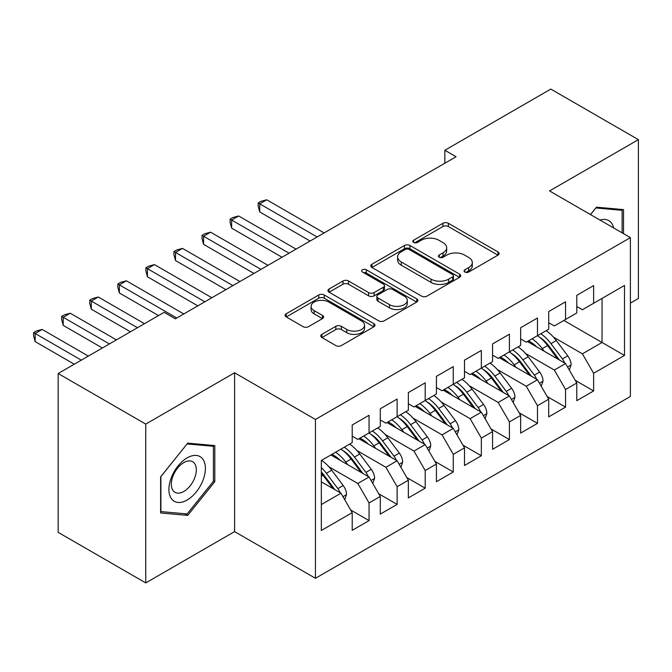 <?xml version="1.0" encoding="UTF-8"?>
<svg xmlns="http://www.w3.org/2000/svg" width="672" height="672" viewBox="0 0 672 672"><rect width="100%" height="100%" fill="white"/><g stroke="black" fill="none" stroke-linecap="round" stroke-linejoin="round"><path stroke-width="1.01" d="M464.856 272.026A2.73 1.571 0 0 0 468.712 272.026L497.994 255.125A3.898 2.251 0 0 0 499.128 253.537A3.898 2.251 0 0 0 497.994 251.941L448.392 223.306A3.898 2.251 0 0 0 442.882 223.306L413.608 240.215A2.73 1.571 0 0 0 412.81 241.324A2.73 1.571 0 0 0 413.608 242.441A2.73 1.571 0 0 0 417.463 242.441L421.252 240.248A12.466 7.199 0 0 1 438.883 240.248L443.024 242.642A12.466 7.199 0 0 1 446.67 247.733A12.466 7.199 0 0 1 443.024 252.823L439.228 255.007A2.73 1.571 0 0 0 438.43 256.124A2.73 1.571 0 0 0 439.228 257.233A2.73 1.571 0 0 0 443.092 257.233L446.88 255.049A12.466 7.199 0 0 1 464.512 255.049L468.644 257.435A12.466 7.199 0 0 1 472.298 262.525A12.466 7.199 0 0 1 468.644 267.616L464.856 269.8A2.73 1.571 0 0 0 464.058 270.917A2.73 1.571 0 0 0 464.856 272.026L464.856 269.8M321.922 334.345A3.898 2.251 0 0 0 320.779 335.941A3.898 2.251 0 0 0 321.922 337.529L335.832 345.568A3.898 2.251 0 0 0 341.342 345.568L373.859 326.794A3.898 2.251 0 0 0 375.001 325.198A3.898 2.251 0 0 0 373.859 323.61L324.265 294.974A3.898 2.251 0 0 0 318.755 294.974L286.238 313.748A3.898 2.251 0 0 0 285.096 315.336A3.898 2.251 0 0 0 286.238 316.932L303.047 326.634A3.898 2.251 0 0 0 308.557 326.634L322.468 318.604A3.898 2.251 0 0 0 323.61 317.008A3.898 2.251 0 0 0 322.468 315.42L314.135 310.607A10.424 6.014 0 0 1 311.086 306.348A10.424 6.014 0 0 1 317.52 300.787A10.424 6.014 0 0 1 328.877 302.098L361.528 320.947A10.424 6.014 0 0 1 364.585 325.198A10.424 6.014 0 0 1 358.151 330.758A10.424 6.014 0 0 1 346.786 329.456L341.342 326.315A3.898 2.251 0 0 0 335.832 326.315L321.922 334.345L321.922 337.529M145.748 424.082L145.748 582.91L234.595 531.619L234.595 372.792L145.748 424.082L58.162 373.514L164.136 312.337L175.358 318.822L456.078 156.752L444.847 150.268L444.847 163.237M234.595 372.792L315.437 419.462L630.403 237.619L630.403 396.455L315.437 578.298L315.437 419.462M630.403 303.097L638.4 298.486L638.4 139.65L549.553 190.949L630.403 237.619M638.4 139.65L550.813 89.09L444.847 150.268M421.529 296.092A3.898 2.251 0 0 0 427.039 296.092L459.556 277.318A3.898 2.251 0 0 0 460.698 275.73A3.898 2.251 0 0 0 459.556 274.134L409.954 245.498A3.898 2.251 0 0 0 404.443 245.498L371.927 264.272A3.898 2.251 0 0 0 370.793 265.86A3.898 2.251 0 0 0 371.927 267.456L421.529 296.092M363.518 272.622A2.73 1.571 0 0 1 366.282 273L366.282 269.758L416.707 298.872A3.898 2.251 0 0 1 417.85 300.468A3.898 2.251 0 0 1 416.707 302.056L384.191 320.83A3.898 2.251 0 0 1 378.68 320.83L329.087 292.194L329.087 289.01A3.898 2.251 0 0 0 327.944 290.598A3.898 2.251 0 0 0 329.087 292.194M329.087 289.01L342.997 280.98A3.898 2.251 0 0 1 348.508 280.98L368.626 292.589A3.898 2.251 0 0 0 374.136 292.589L383.368 287.263A3.898 2.251 0 0 0 384.51 285.667A3.898 2.251 0 0 0 383.368 284.08L362.426 271.992A2.73 1.571 0 0 1 361.628 270.875A2.73 1.571 0 0 1 363.308 269.422A2.73 1.571 0 0 1 366.282 269.758M563.867 320.443L602.045 342.485L602.045 298.402L624.506 285.432L593.628 303.265L593.628 285.592L576.786 295.319L576.786 312.984L565.555 319.469L565.555 301.804L548.713 311.531L548.713 329.196L537.482 335.672L537.482 318.007L520.64 327.734L520.64 345.4L509.41 351.884L509.41 334.219L492.568 343.938L492.568 361.603L481.337 368.088L481.337 350.423L464.495 360.15L464.495 377.815L453.272 384.3L453.272 366.626L436.422 376.354L436.422 394.019L425.2 400.504L425.2 382.838L408.358 392.557L408.358 410.231L397.127 416.707L397.127 399.042L380.285 408.769L380.285 426.434L369.054 432.919L369.054 415.254L352.212 424.973L352.212 442.638L321.334 460.471L321.334 530.485L352.212 512.652L340.981 493.206L321.334 481.866M624.506 285.432L624.506 355.446L593.628 373.279L582.397 353.825L553.476 337.134M575.24 380.327L593.628 390.944L593.628 373.279M593.628 390.944L576.786 400.663L576.786 382.998L565.555 389.483L554.324 370.037L525.403 353.338M547.168 396.53L565.555 407.148L565.555 389.483M565.555 407.148L548.713 416.875L548.713 399.21L537.482 405.686L526.252 386.24L497.339 369.55M519.095 412.742L537.482 423.36L537.482 405.686M537.482 423.36L520.64 433.079L520.64 415.414L509.41 421.898L498.179 402.452L469.266 385.753M491.022 428.946L509.41 439.564L509.41 421.898M509.41 439.564L492.568 449.291L492.568 431.617L481.337 438.102L470.114 418.656L441.193 401.957M462.958 445.158L481.337 455.767L481.337 438.102M481.337 455.767L464.495 465.494L464.495 447.829L453.272 454.314L442.042 434.86L413.12 418.169M434.885 461.362L453.272 471.979L453.272 454.314M453.272 471.979L436.422 481.698L436.422 464.033L425.2 470.518L413.969 451.072L385.048 434.372M406.812 477.565L425.2 488.183L425.2 470.518M425.2 488.183L408.358 497.91L408.358 480.245L397.127 486.721L385.896 467.275L356.975 450.584M378.739 493.777L397.127 504.395L397.127 486.721M397.127 504.395L380.285 514.114L380.285 496.448L369.054 502.933L357.823 483.487L328.91 466.788M350.666 509.981L369.054 520.598L369.054 502.933M369.054 520.598L352.212 530.326L352.212 512.652M352.212 436.162L357.823 439.404L369.054 432.919M321.334 504.554L340.981 493.206M380.285 419.95L385.896 423.192L397.127 416.707M357.823 483.487L369.054 477.002L330.876 454.961M380.285 496.448L369.054 477.002M408.358 403.746L413.969 406.988L425.2 400.504M385.896 467.275L397.127 460.79L358.949 438.749M408.358 480.245L397.127 460.79M436.422 387.534L442.042 390.776L453.272 384.3M413.969 451.072L425.2 444.587L387.022 422.545M436.422 464.033L425.2 444.587M464.495 371.33L470.114 374.573L481.337 368.088M442.042 434.86L453.272 428.383L415.094 406.342M464.495 447.829L453.272 428.383M492.568 355.127L498.179 358.369L509.41 351.884M470.114 418.656L481.337 412.171L443.159 390.13M492.568 431.617L481.337 412.171M520.64 338.915L526.252 342.157L537.482 335.672M498.179 402.452L509.41 395.968L471.232 373.926M520.64 415.414L509.41 395.968M548.713 322.711L554.324 325.954L565.555 319.469M526.252 386.24L537.482 379.756L499.304 357.714M548.713 399.21L537.482 379.756M576.786 306.499L582.397 309.742L593.628 303.265M554.324 370.037L565.555 363.552L527.377 341.51M576.786 382.998L565.555 363.552M58.162 373.514L58.162 532.35L145.748 582.91M234.595 531.619L315.437 578.298M582.397 353.825L602.045 342.485L624.506 355.446M623.524 233.654L623.524 209.597L596.434 207.178L590.486 214.578M214.805 481.69L214.805 445.57L187.715 443.15L160.625 476.851L160.625 512.971L187.715 515.39L214.805 481.69L213.402 480.875M465.948 272.412L468.644 270.858A12.466 7.199 0 0 0 472.298 265.768L472.298 262.525M446.67 247.733L446.67 250.967A12.466 7.199 0 0 1 443.024 256.057L440.32 257.62M497.935 255.158L448.392 226.548A3.898 2.251 0 0 0 442.882 226.548L414.7 242.827M459.497 277.351L409.954 248.741A3.898 2.251 0 0 0 404.443 248.741L371.986 267.481M452.668 276.839A2.73 1.571 0 0 0 453.466 275.73A2.73 1.571 0 0 0 452.668 274.613L409.13 249.48A2.73 1.571 0 0 0 405.275 249.48L401.276 251.782A12.466 7.199 0 0 0 397.622 256.872A12.466 7.199 0 0 0 401.276 261.971L431.038 279.149A12.466 7.199 0 0 0 448.669 279.149L452.668 276.839L452.668 280.081A2.73 1.571 0 0 0 453.466 278.972L453.466 275.73M397.622 256.872L397.622 260.114A12.466 7.199 0 0 0 401.276 265.205L401.276 261.971M452.668 280.081L448.669 282.391A12.466 7.199 0 0 1 431.038 282.391L401.276 265.205M329.137 292.219L342.997 284.222L342.997 280.98M384.51 285.667L384.51 288.91A3.898 2.251 0 0 1 383.368 290.506L374.136 295.831A3.898 2.251 0 0 1 368.626 295.831L348.508 284.222A3.898 2.251 0 0 0 342.997 284.222M366.282 273L416.657 302.089M389.5 304.643A10.424 6.014 0 0 0 400.856 305.945A10.424 6.014 0 0 0 407.291 300.384A10.424 6.014 0 0 0 404.242 296.134L392.734 289.489A3.898 2.251 0 0 0 387.223 289.489L377.992 294.815A3.898 2.251 0 0 0 376.849 296.411A3.898 2.251 0 0 0 377.992 297.998L389.5 304.643L389.5 307.885A10.424 6.014 0 0 0 400.856 309.187A10.424 6.014 0 0 0 407.291 303.626L407.291 300.384M376.849 296.411L376.849 299.653A3.898 2.251 0 0 0 377.992 301.241L377.992 297.998M389.5 307.885L377.992 301.241M364.585 325.198L364.585 328.44A10.424 6.014 0 0 1 358.151 334.001A10.424 6.014 0 0 1 346.786 332.699L341.342 329.557A3.898 2.251 0 0 0 335.832 329.557L321.972 337.562M311.086 306.348L311.086 309.59A10.424 6.014 0 0 0 314.135 313.849L314.135 310.607M322.417 318.629L314.135 313.849M373.808 326.819L324.265 298.217A3.898 2.251 0 0 0 318.755 298.217L286.289 316.957M184.85 513.736L187.715 515.39M569.302 370.045L571.108 364.812A10.517 6.073 -120 0 0 567.756 355.858L556.282 340.544A30.366 17.531 -120 0 0 546.126 330.683M544.16 351.196L542.245 348.65A30.366 17.531 -120 0 0 532.09 338.789M536.693 346.886A25.208 14.557 -120 0 0 528.377 340.931M564.74 363.082A10.517 6.073 -120 0 0 562.422 358.94L550.948 343.627A30.366 17.531 -120 0 0 540.792 333.766M539.263 337.033A25.208 14.557 60 0 1 548.948 345.996L559.474 360.041M324.139 232.924L266.734 199.786L259.72 203.834L259.72 211.94L310.103 241.03M537.424 335.714A30.366 17.531 60 0 1 547.579 345.568L557.626 358.974M259.72 211.94L258.174 206.186L258.174 202.944L317.117 236.972M258.174 202.944L260.98 201.323L266.734 199.786M541.229 386.249L543.043 381.024A10.517 6.073 -120 0 0 539.683 372.061L528.209 356.756A30.366 17.531 -120 0 0 518.053 346.895M516.088 367.408L514.181 364.854A30.366 17.531 -120 0 0 504.017 355.001M508.62 363.098A25.208 14.557 -120 0 0 500.304 357.143M536.668 379.294A10.517 6.073 -120 0 0 534.349 375.144L522.883 359.831A30.366 17.531 -120 0 0 512.719 349.969M511.19 353.237A25.208 14.557 60 0 1 520.876 362.2L531.401 376.244M296.066 249.127L238.661 215.989L231.647 220.038L231.647 228.144L282.03 257.233M509.351 351.918A30.366 17.531 60 0 1 519.515 361.78L529.553 375.178M231.647 228.144L230.101 222.39L230.101 219.148L289.052 253.184M230.101 219.148L232.907 217.526L238.661 215.989M513.156 402.461L514.97 397.228A10.517 6.073 -120 0 0 511.61 388.273L500.144 372.96A30.366 17.531 -120 0 0 489.98 363.098M488.015 383.611L486.108 381.066A30.366 17.531 -120 0 0 475.944 371.204M480.556 379.302A25.208 14.557 -120 0 0 472.231 373.346M508.595 395.497A10.517 6.073 -120 0 0 506.276 391.348L494.81 376.043A30.366 17.531 -120 0 0 484.646 366.181M483.126 369.44A25.208 14.557 60 0 1 492.803 378.403L503.328 392.456M267.994 265.339L210.588 232.193L203.574 236.25L203.574 244.348L253.957 273.445M481.278 368.122A30.366 17.531 60 0 1 491.442 377.983L501.48 391.39M203.574 244.348L202.028 238.594L202.028 235.36L260.98 269.388M202.028 235.36L204.834 233.738L210.588 232.193M613.645 227.951A25.805 14.902 120 0 0 611.671 223.314A25.805 14.902 120 0 0 599.995 220.072M595.82 207.942L622.121 210.319L622.121 232.84M620.382 209.32L622.121 210.319M590.537 214.612L595.871 207.976M171.352 498.599A25.805 14.902 120 0 0 196.274 491.921A25.805 14.902 120 0 0 202.952 459.287A25.805 14.902 120 0 0 178.03 465.965A25.805 14.902 120 0 0 171.352 498.599M173.006 490.484A17.665 10.198 120 0 0 174.997 492.324A17.665 10.198 120 0 0 191.436 484.084A17.665 10.198 120 0 0 194.645 463.571A17.665 10.198 120 0 0 192.662 461.731A17.665 10.198 120 0 0 176.224 469.972A17.665 10.198 120 0 0 173.006 490.484M187.152 443.948L213.402 446.292L213.402 481.286L187.152 513.937L160.902 511.594L160.902 476.599L187.093 443.915M211.655 445.292L213.402 446.292M485.092 418.664L486.898 413.44A10.517 6.073 -120 0 0 483.538 404.477L472.072 389.164A30.366 17.531 -120 0 0 461.908 379.31M459.942 399.823L458.035 397.27A30.366 17.531 -120 0 0 447.871 387.408M452.483 395.514A25.208 14.557 -120 0 0 444.158 389.55M480.53 411.701A10.517 6.073 -120 0 0 478.204 407.56L466.738 392.246A30.366 17.531 -120 0 0 456.574 382.385M455.053 385.652A25.208 14.557 60 0 1 464.738 394.615L475.255 408.66M239.921 281.543L182.515 248.405L175.501 252.454L175.501 260.56L225.884 289.649M453.205 384.334A30.366 17.531 60 0 1 463.369 394.195L473.407 407.593M175.501 260.56L173.956 254.806L173.956 251.563L232.907 285.6M173.956 251.563L176.761 249.942L182.515 248.405M457.019 434.868L458.825 429.643A10.517 6.073 -120 0 0 455.465 420.689L443.999 405.376A30.366 17.531 -120 0 0 433.835 395.514M431.869 416.027L429.962 413.482A30.366 17.531 -120 0 0 419.798 403.62M424.41 411.718A25.208 14.557 -120 0 0 416.094 405.762M452.458 427.913A10.517 6.073 -120 0 0 450.131 423.763L438.665 408.45A30.366 17.531 -120 0 0 428.501 398.597M426.98 401.856A25.208 14.557 60 0 1 436.666 410.819L447.182 424.872M211.856 297.755L154.451 264.608L147.428 268.657L147.428 276.763L197.82 305.852M425.132 400.537A30.366 17.531 60 0 1 435.296 410.399L445.334 423.797M147.428 276.763L145.883 271.009L145.883 267.767L204.834 301.804M145.883 267.767L148.697 266.146L154.451 264.608M428.946 451.08L430.752 445.847A10.517 6.073 -120 0 0 427.4 436.892L415.926 421.579A30.366 17.531 -120 0 0 405.762 411.718M403.805 432.23L401.89 429.685A30.366 17.531 -120 0 0 391.734 419.824M396.337 427.921A25.208 14.557 -120 0 0 388.021 421.966M424.385 444.116A10.517 6.073 -120 0 0 422.066 439.975L410.592 424.662A30.366 17.531 -120 0 0 400.436 414.8M398.908 418.068A25.208 14.557 60 0 1 408.593 427.031L419.118 441.076M183.784 313.958L126.378 280.812L119.356 284.869L119.356 292.975L158.516 315.58M397.068 416.749A30.366 17.531 60 0 1 407.224 426.602L417.262 440.009M119.356 292.975L117.818 287.221L117.818 283.979L176.761 318.007M117.818 283.979L120.624 282.358L126.378 280.812M400.873 467.284L402.679 462.059A10.517 6.073 -120 0 0 399.328 453.096L387.853 437.791A30.366 17.531 -120 0 0 377.698 427.93M375.732 448.442L373.817 445.889A30.366 17.531 -120 0 0 363.661 436.036M368.264 444.133A25.208 14.557 -120 0 0 359.948 438.178M396.312 460.32A10.517 6.073 -120 0 0 393.994 456.179L382.519 440.866A30.366 17.531 -120 0 0 372.364 431.004M370.835 434.272A25.208 14.557 60 0 1 380.52 443.234L391.045 457.279M144.48 323.686L98.305 297.024L91.283 301.073L91.283 309.179L130.444 331.783M368.995 432.953A30.366 17.531 60 0 1 379.151 442.814L389.189 456.212M91.283 309.179L89.746 303.425L89.746 300.182L137.466 327.734M89.746 300.182L92.551 298.561L98.305 297.024M372.8 483.496L374.615 478.262A10.517 6.073 -120 0 0 371.255 469.308L359.78 453.995A30.366 17.531 -120 0 0 349.625 444.133M347.659 464.646L345.752 462.101A30.366 17.531 -120 0 0 335.588 452.239M340.192 460.337A25.208 14.557 -120 0 0 331.876 454.381M368.239 476.532A10.517 6.073 -120 0 0 365.921 472.382L354.446 457.078A30.366 17.531 -120 0 0 344.291 447.216M342.762 450.475A25.208 14.557 60 0 1 352.447 459.438L362.972 473.491M116.407 339.889L70.232 313.228L63.218 317.285L63.218 325.382L102.371 347.995M340.922 449.156A30.366 17.531 60 0 1 351.078 459.018L361.124 472.424M63.218 325.382L61.673 319.628L61.673 316.394L109.393 343.938M61.673 316.394L64.478 314.773L70.232 313.228M344.728 499.699L346.542 494.474A10.517 6.073 -120 0 0 343.182 485.512L331.716 470.198A30.366 17.531 -120 0 0 321.552 460.345M340.166 492.736A10.517 6.073 -120 0 0 337.848 488.594L326.382 473.281A30.366 17.531 -120 0 0 321.334 467.552M321.334 472.046A25.208 14.557 60 0 1 324.374 475.65L334.9 489.695M88.334 356.093L42.16 329.44L35.146 333.488L35.146 341.594L74.298 364.199M321.334 473.105A30.366 17.531 60 0 1 323.014 475.23L333.052 488.628M35.146 341.594L33.6 335.84L33.6 332.598L81.32 360.15M33.6 332.598L36.406 330.977L42.16 329.44M468.644 270.858L468.644 267.616M439.228 257.233L439.228 255.007M443.024 256.057L443.024 252.823M413.608 242.441L413.608 240.215M442.882 226.548L442.882 223.306M448.392 226.548L448.392 223.306M497.994 255.125L497.994 251.941M371.927 267.456L371.927 264.272M404.443 248.741L404.443 245.498M409.954 248.741L409.954 245.498M459.556 277.318L459.556 274.134M431.038 282.391L431.038 279.149M448.669 282.391L448.669 279.149M348.508 284.222L348.508 280.98M368.626 295.831L368.626 292.589M374.136 295.831L374.136 292.589M383.368 290.506L383.368 287.263M416.707 302.056L416.707 298.872M335.832 329.557L335.832 326.315M341.342 329.557L341.342 326.315M346.786 332.699L346.786 329.456M322.468 318.604L322.468 315.42M286.238 316.932L286.238 313.748M318.755 298.217L318.755 294.974M324.265 298.217L324.265 294.974M373.859 326.794L373.859 323.61M567.563 367.03L571.04 365.022M550.948 343.627L556.282 340.544M542.245 348.65L547.579 345.568M562.422 358.94L567.756 355.858M539.49 383.233L542.968 381.226M522.883 359.831L528.209 356.756M514.181 364.854L519.515 361.78M534.349 375.144L539.683 372.061M511.417 399.445L514.903 397.429M494.81 376.043L500.144 372.96M486.108 381.066L491.442 377.983M506.276 391.348L511.61 388.273M483.344 415.649L486.83 413.641M466.738 392.246L472.072 389.164M458.035 397.27L463.369 394.195M478.204 407.56L483.538 404.477M455.272 431.852L458.758 429.845M438.665 408.45L443.999 405.376M429.962 413.482L435.296 410.399M450.131 423.763L455.465 420.689M427.207 448.064L430.685 446.057M410.592 424.662L415.926 421.579M401.89 429.685L407.224 426.602M422.066 439.975L427.4 436.892M399.134 464.268L402.612 462.26M382.519 440.866L387.853 437.791M373.817 445.889L379.151 442.814M393.994 456.179L399.328 453.096M371.062 480.48L374.539 478.464M354.446 457.078L359.78 453.995M345.752 462.101L351.078 459.018M365.921 472.382L371.255 469.308M342.989 496.684L346.475 494.676M326.382 473.281L331.716 470.198M321.334 476.196L323.014 475.23M337.848 488.594L343.182 485.512"/></g></svg>
